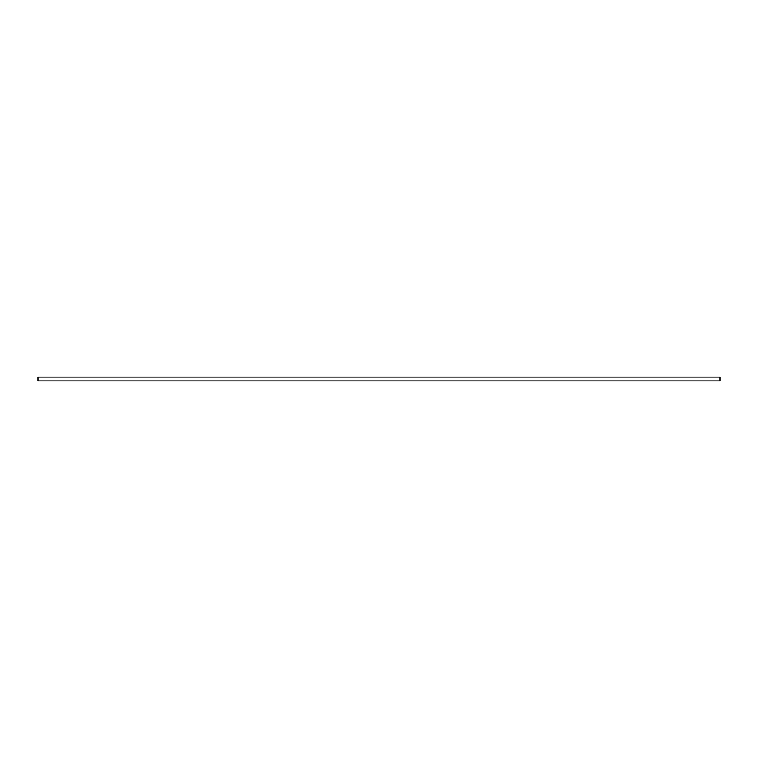 <?xml version="1.0" encoding="UTF-8"?>
<svg xmlns="http://www.w3.org/2000/svg" width="758" height="758" viewBox="0 0 758 758"><rect width="100%" height="100%" fill="white"/><g stroke="black" fill="none" stroke-linecap="round" stroke-linejoin="round"><path stroke-width="1.14" d="M720.1 377.114L37.9 377.114L37.9 380.886L720.1 380.886L720.1 377.114"/></g></svg>
